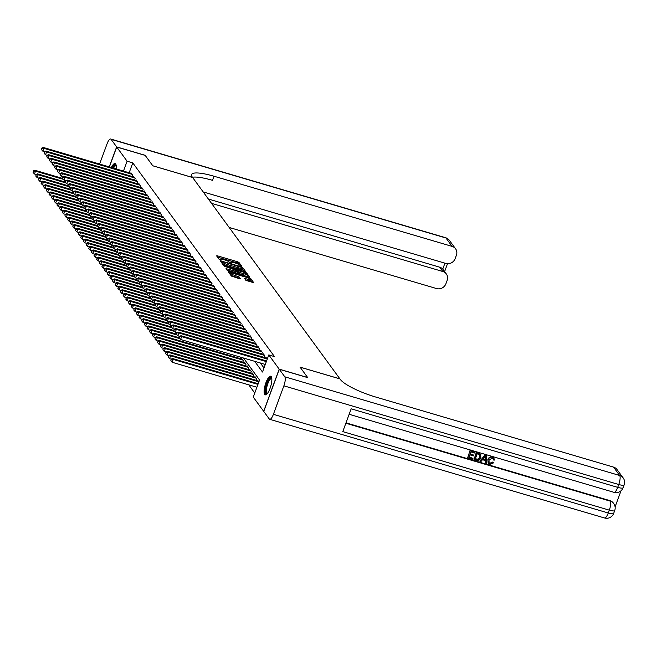 <?xml version="1.0" encoding="UTF-8"?>
<svg xmlns="http://www.w3.org/2000/svg" width="657" height="657" viewBox="0 0 657 657"><rect width="100%" height="100%" fill="white"/><g stroke="black" fill="none" stroke-linecap="round" stroke-linejoin="round"><path stroke-width="0.99" d="M241.127 266.249L241.727 266.233L238.967 262.455L237.588 261.773L217.467 255.844L216.605 255.869L219.364 259.646L220.949 260.172L220.58 259.614A3.901 0.821 20.2 0 1 220.489 259.326A3.901 0.821 20.2 0 1 223.323 259.531L224.998 260.024A3.901 0.821 20.2 0 1 229.408 262.217L230.73 263.186L231.346 263.235L230.977 262.677A3.901 0.821 20.2 0 1 230.886 262.389A3.901 0.821 20.2 0 1 233.72 262.595L235.395 263.087A3.901 0.821 20.2 0 1 239.805 265.28L241.127 266.249M264.714 394.414A9.691 2.85 106.4 0 1 265.576 383.696A9.691 2.85 106.4 0 1 270.725 376.231A9.691 2.85 106.4 0 1 271.259 376.633A9.691 2.85 106.4 0 1 270.405 387.351A9.691 2.85 106.4 0 1 265.247 394.816A9.691 2.85 106.4 0 1 264.714 394.414M111.37 167.51A9.691 2.85 106.4 0 1 115.131 163.503A9.691 2.85 106.4 0 1 115.665 163.905A9.691 2.85 106.4 0 1 116.125 168.915M245.866 280.342L253.774 282.756L250.678 278.469L249.299 277.78L228.291 271.784L231.387 276.071L239.583 278.765L240.47 278.831L239.132 276.942L234.368 275.267A3.26 0.682 20.2 0 1 230.607 273.189A3.26 0.682 20.2 0 1 232.98 273.361L246.227 277.27A3.26 0.682 20.2 0 1 249.98 279.348A3.26 0.682 20.2 0 1 247.615 279.168L244.527 278.453L245.866 280.342M109.382 166.927L116.708 147.004L145.189 155.397L152.802 165.802L192.665 177.554L339.915 378.867L300.052 367.123L307.665 377.529L279.192 369.144L263.671 411.323L253.273 397.107L259.564 380.009L243.476 358.016M116.708 147.004L127.105 161.211L123.475 171.083M254.661 361.309L262.504 372.026L268.795 354.928L274.486 356.611L132.796 162.895L127.105 161.211M268.795 354.928L279.192 369.144M244.798 271.637L245.661 271.612L242.589 267.415L241.218 266.726L220.202 260.73L223.298 265.017L224.678 265.707L244.798 271.637M246.638 272.942L249.701 277.131L248.847 277.164L228.718 271.234L227.338 270.544L226 268.656L235.05 271.127L235.937 271.193L235.034 269.912L224.177 266.184L245.258 272.253L246.638 272.942L246.219 274.084L248.362 277.016M132 176.429L132.542 174.959L130.948 172.791L130.784 173.234M134.644 180.051L135.186 178.581L133.601 176.405L133.437 176.856M137.297 183.673L137.839 182.203L136.245 180.026L136.081 180.478M139.941 187.294L140.483 185.824L138.898 183.648L138.734 184.1M142.594 190.916L143.136 189.446L141.542 187.27L141.378 187.721M145.238 194.538L145.78 193.068L144.195 190.891L144.031 191.343M147.891 198.159L148.433 196.681L146.84 194.513L146.675 194.957M150.535 201.781L151.077 200.303L149.492 198.135L149.328 198.578M153.188 205.403L153.73 203.925L152.137 201.756L151.972 202.2M155.832 209.025L156.374 207.546L154.789 205.378L154.625 205.822M158.485 212.638L159.027 211.168L157.434 208.992L157.269 209.443M161.129 216.26L161.671 214.79L160.086 212.613L159.922 213.065M163.782 219.881L164.324 218.411L162.731 216.235L162.566 216.687M166.426 223.503L166.968 222.033L165.383 219.857L165.211 220.309M169.079 227.125L169.621 225.655L168.028 223.479L167.864 223.93M171.723 230.747L172.265 229.268L170.68 227.1L170.508 227.552M174.368 234.368L174.918 232.89L173.325 230.722L173.161 231.165M177.02 237.99L177.562 236.512L175.977 234.344L175.805 234.787M179.665 241.612L180.207 240.133L178.622 237.965L178.458 238.409M182.317 245.225L182.86 243.755L181.266 241.587L181.102 242.031M184.962 248.847L185.504 247.377L183.919 245.201L183.755 245.652M187.615 252.469L188.157 250.999L186.563 248.822L186.399 249.274M190.259 256.09L190.801 254.62L189.216 252.444L189.052 252.896M192.912 259.712L193.454 258.242L191.86 256.066L191.696 256.517M195.556 263.334L196.098 261.864L194.513 259.687L194.349 260.139M198.209 266.956L198.751 265.477L197.157 263.309L196.993 263.753M200.853 270.577L201.395 269.099L199.81 266.931L199.646 267.374M203.506 274.199L204.048 272.721L202.455 270.553L202.29 270.996M206.15 277.821L206.692 276.342L205.107 274.174L204.943 274.618M208.803 281.434L209.345 279.964L207.752 277.788L207.587 278.24M211.447 285.056L211.989 283.586L210.404 281.41L210.24 281.861M214.1 288.678L214.642 287.208L213.049 285.031L212.884 285.483M216.744 292.299L217.286 290.829L215.701 288.653L215.537 289.105M219.397 295.921L219.939 294.451L218.346 292.275L218.181 292.726M222.041 299.543L222.583 298.064L220.998 295.896L220.834 296.348M224.694 303.164L225.236 301.686L223.643 299.518L223.479 299.962M227.338 306.786L227.88 305.308L226.295 303.14L226.131 303.583M229.991 310.408L230.533 308.93L228.94 306.762L228.776 307.205M232.635 314.021L233.178 312.551L231.593 310.375L231.428 310.827M235.288 317.643L235.83 316.173L234.237 313.997L234.073 314.448M237.933 321.265L238.475 319.795L236.89 317.618L236.725 318.07M240.585 324.887L241.127 323.416L239.534 321.24L239.37 321.692M243.23 328.508L243.772 327.038L242.187 324.862L242.022 325.314M245.882 332.13L246.424 330.652L244.831 328.484L244.667 328.935M248.527 335.752L249.069 334.273L247.484 332.105L247.319 332.549M251.179 339.373L251.721 337.895L250.128 335.727L249.964 336.17M253.824 342.995L254.366 341.517L252.781 339.349L252.608 339.792M256.476 346.609L257.018 345.139L255.425 342.97L255.261 343.414M259.121 350.23L259.663 348.76L258.078 346.584L257.905 347.036M261.773 353.852L262.315 352.382L260.722 350.206L260.558 350.657M264.418 357.474L264.96 356.004L263.375 353.827L263.202 354.279M267.251 359.133L266.019 357.449L265.855 357.901M132.796 162.895L129.166 172.758M260.361 362.984L263.999 367.969M248.773 384.846L254.768 393.05M240.142 358.55L240.643 357.178M241.579 358.977L241.743 358.525L243.328 360.701L242.786 362.171M244.223 362.598L244.388 362.147L245.981 364.315L245.439 365.793M246.868 366.212L247.04 365.768L248.625 367.936L248.083 369.415M249.52 369.834L249.685 369.39L251.278 371.558L250.736 373.036M252.165 373.455L252.337 373.012L253.922 375.18L253.38 376.658M254.817 377.077L254.982 376.633L256.575 378.802L256.033 380.272M257.462 380.699L257.634 380.247L258.858 381.931M239.657 265.124L237.169 262.915L217.524 257.125M221.82 262.274L221.154 262.077M244.322 271.489L241.743 268.245M241.316 267.342L222.682 261.658L222.066 261.609L222.46 262.192A3.901 0.821 20.2 0 0 226.87 264.385L238.943 267.941A3.901 0.821 20.2 0 0 241.776 268.155A3.901 0.821 20.2 0 0 241.694 267.859L241.316 267.342M221.705 262.718L222.066 261.609M222.181 263.498A3.901 0.821 20.2 0 0 226.451 265.527L226.87 264.385M241.776 268.155L241.357 269.296A3.901 0.821 20.2 0 1 238.524 269.083L226.451 265.527M226.944 270.002L234.631 272.269L235.51 272.335L235.855 271.251M235.592 270.668L236.348 270.898M243.517 273.624A3.26 0.682 20.2 0 0 245.882 273.805A3.26 0.682 20.2 0 0 242.129 271.727L236.602 270.372L238.852 272.253L243.517 273.624L243.098 274.766A3.26 0.682 20.2 0 0 245.463 274.938L245.882 273.805L246.219 274.084M236.233 271.374L236.602 270.372M243.098 274.766L238.434 273.386L236.183 271.513M249.98 279.348L249.561 280.482A3.26 0.682 20.2 0 1 247.196 280.309L245.472 279.8M230.607 273.189L230.188 274.33A3.26 0.682 20.2 0 0 230.196 274.445M230.393 274.725A3.26 0.682 20.2 0 0 233.949 276.408L234.368 275.267M239.099 278.625L237.333 277.402L233.949 276.408M230.492 273.501L229.236 273.131M252.403 282.543L249.972 279.381M62.546 178.4L34.862 170.245L35.527 171.149L34.476 173.998L36.102 174.475M33.532 171.296L33.113 172.438L33.532 171.296L35.527 171.149L63.335 179.345M33.269 170.935L34.862 170.245M34.476 173.998L33.113 172.438M132.073 174.327L43.92 148.351L43.255 147.439L131.416 173.423M44.487 151.677L42.869 151.2L43.92 148.351L41.662 148.137L41.506 149.632L41.925 148.498M41.506 149.632L42.869 151.2M43.255 147.439L41.662 148.137M112.708 167.913A8.385 2.464 106.4 0 1 114.86 165.186A8.385 2.464 106.4 0 1 116.174 165.433M116.223 165.86A7.761 2.283 -73.6 0 0 116.067 165.786A7.761 2.283 -73.6 0 0 115.32 165.934A7.761 2.283 -73.6 0 0 113.497 168.143M115.591 163.815A9.625 2.833 -73.6 0 0 115.09 164.012A9.625 2.833 -73.6 0 0 112.298 167.79M267.169 393.765A8.385 2.464 106.4 0 1 265.978 387.293A8.385 2.464 106.4 0 1 270.454 377.906A8.385 2.464 106.4 0 1 271.768 378.161M271.817 378.58A7.761 2.283 -73.6 0 0 271.661 378.514A7.761 2.283 -73.6 0 0 270.914 378.662A7.761 2.283 -73.6 0 0 266.972 386.447A7.761 2.283 -73.6 0 0 267.276 393.412A7.761 2.283 -73.6 0 0 267.44 393.436M271.185 376.543A9.625 2.833 -73.6 0 0 270.684 376.74A9.625 2.833 -73.6 0 0 265.978 385.7A9.625 2.833 -73.6 0 0 265.806 394.808M116.634 146.897L145.107 155.282L152.769 165.769L192.641 177.513L192.189 176.897A31.06 6.513 -159.8 0 1 191.516 174.565A31.06 6.513 -159.8 0 1 214.042 176.24L452.09 246.383L445.963 237.998L111.099 139.325L116.634 146.897L109.267 166.894M211.546 203.366L442.843 271.522A7.457 6.948 143.8 0 1 446.341 273.961A7.457 6.948 143.8 0 1 447.162 280.375L445.922 283.742A7.457 6.948 143.8 0 1 436.577 288.563L229.162 227.445M111.099 139.325A7.457 2.193 -73.6 0 0 110.688 139.013A7.457 2.193 -73.6 0 0 106.992 143.998L99.609 164.053M203.177 191.926L445.824 263.424A7.457 6.948 143.8 0 0 455.17 258.603L456.41 255.236A7.457 6.948 143.8 0 0 455.597 248.822A7.457 6.948 143.8 0 0 452.09 246.383M208.368 199.022L439.664 267.177A7.457 6.948 -36.2 0 1 442.744 269.099L444.929 263.161M192.435 177.242A31.06 6.513 -159.8 0 1 212.531 180.338L214.042 176.24M446.341 273.961L442.744 269.099M488.964 462.627L489.925 463.226L492.471 462.076L493.563 462.873L489.933 464.327L488.258 463.275L487.864 459.547C488.685 457.461 490.155 456.615 492.282 457.017L493.834 458.118M488.159 463.119L487.864 459.547M488.077 459.834C488.89 457.748 490.368 456.902 492.495 457.305L493.941 458.257L494.401 460.072L493.358 459.999L492.947 458.537M479.906 461.28L484.923 454.948L486.221 455.556L486.418 463.193L485.4 462.898L485.392 460.565L482.476 459.703L480.924 461.575L479.906 461.28L485.137 455.235L486.221 455.556M485.4 462.898L485.178 460.5M473.705 455.079L473.418 455.868L469.821 454.808L468.95 457.173L472.983 458.364L472.695 459.153L467.702 457.683L470.001 450.546L474.822 451.967L474.74 453.051L470.888 451.909L470.116 454.02L473.705 455.079L470.19 453.815M469.024 456.968L472.983 458.364M346.001 422.853L609.836 500.601A7.457 6.948 -36.2 0 1 613.334 503.04L613.737 503.582A7.457 6.948 143.8 0 0 610.23 501.143L609.836 500.601M615.092 506.9L621.021 490.787M474.009 459.539L476.309 452.41L480.505 454.143L480.883 457.732C480.086 459.925 478.616 460.762 476.456 460.261L474.009 459.539L476.522 452.698L480.842 454.628M279.266 369.25L263.753 411.43L269.288 419.002A7.457 2.193 -73.6 0 0 269.698 419.306A7.457 2.193 -73.6 0 0 273.394 414.329L283.873 385.831A7.457 2.193 -73.6 0 0 284.801 376.814L279.266 369.25L307.747 377.644L300.077 367.156L339.94 378.908L340.392 379.524A31.06 6.513 20.2 0 0 375.492 396.968L613.539 467.111A7.457 6.948 -36.2 0 1 617.038 469.55L623.173 477.935A7.457 6.948 143.8 0 0 619.674 475.496L613.539 467.111M284.801 376.814L619.674 475.496A7.457 2.193 106.4 0 1 618.746 484.505L617.695 487.354L351.167 408.818L342.782 431.616L609.31 510.152L608.259 513.002A7.457 2.193 106.4 0 1 604.563 517.987L269.698 419.306M467.702 457.683L470.001 450.546M470.215 450.842L475.036 452.262M475.257 459.029L478.46 459.44L479.93 457.436L479.659 454.652L477.196 453.773L475.257 459.029M475.339 458.832L478.247 459.153L479.717 457.149L479.446 454.365M484.455 457.313L483.059 458.997L485.392 459.686L485.392 456.188L484.455 457.313M483.215 458.816L485.178 459.399L485.178 455.892M493.358 459.999L493.062 458.676L492.159 458.085L489.038 460.114L489.063 462.774L489.925 463.226M490.13 463.514L492.471 462.076M492.684 462.364L493.563 462.873M65.191 182.022L37.515 173.867L38.18 174.77L37.129 177.62L38.747 178.096M36.184 174.918L35.765 176.06L36.184 174.918L38.18 174.77L65.987 182.966M35.921 174.557L37.515 173.867M37.129 177.62L35.765 176.06M67.835 185.644L40.159 177.489L40.824 178.392L39.773 181.242L41.399 181.718M38.829 178.54L38.41 179.681L38.829 178.54L40.824 178.392L68.632 186.588M38.566 178.178L40.159 177.489M39.773 181.242L38.41 179.681M70.488 189.265L42.812 181.102L43.477 182.014L42.426 184.863L44.044 185.34M41.481 182.161L41.062 183.295L41.481 182.161L43.477 182.014L71.284 190.21M41.219 181.8L42.812 181.102M42.426 184.863L41.062 183.295M73.132 192.879L45.456 184.724L46.121 185.635L45.07 188.485L46.696 188.961M44.126 185.783L43.707 186.917L44.126 185.783L46.121 185.635L73.929 193.823M43.863 185.414L45.456 184.724M45.07 188.485L43.707 186.917M134.726 177.948L46.565 151.972L45.9 151.061L134.061 177.045M47.14 155.298L45.514 154.822L46.565 151.972L44.306 151.751L44.15 153.253L44.569 152.12M44.15 153.253L45.514 154.822M45.9 151.061L44.306 151.751M137.37 181.57L49.218 155.586L48.552 154.682L136.713 180.659M49.784 158.92L48.166 158.444L49.218 155.586L46.959 155.372L46.803 156.875L47.222 155.734M46.803 156.875L48.166 158.444M48.552 154.682L46.959 155.372M140.023 185.192L51.862 159.208L51.197 158.304L139.358 184.28M52.437 162.542L50.811 162.057L51.862 159.208L49.604 158.994L49.447 160.497L49.866 159.355M49.447 160.497L50.811 162.057M51.197 158.304L49.604 158.994M142.668 188.805L54.515 162.829L53.849 161.926L142.011 187.902M55.081 166.155L53.463 165.679L54.515 162.829L52.248 162.616L52.1 164.119L52.519 162.977M52.1 164.119L53.463 165.679M53.849 161.926L52.248 162.616M75.785 196.5L48.109 188.345L48.774 189.249L47.723 192.107L49.341 192.583M46.778 189.397L46.36 190.538L46.778 189.397L48.774 189.249L76.582 197.445M46.516 189.035L48.109 188.345M47.723 192.107L46.36 190.538M145.32 192.427L57.159 166.451L56.494 165.548L144.655 191.524M57.734 169.777L56.108 169.301L57.159 166.451L54.901 166.237L54.745 167.74L55.163 166.599M54.745 167.74L56.108 169.301M56.494 165.548L54.901 166.237M78.429 200.122L50.753 191.967L51.418 192.871L50.367 195.72L51.993 196.205M49.423 193.018L49.004 194.16L49.423 193.018L51.418 192.871L79.226 201.067M49.16 192.657L50.753 191.967M50.367 195.72L49.004 194.16M147.965 196.049L59.812 170.073L59.146 169.169L147.308 195.145M60.378 173.399L58.76 172.922L59.812 170.073L57.545 169.859L57.397 171.362L57.816 170.22M57.397 171.362L58.76 172.922M59.146 169.169L57.545 169.859M81.082 203.744L53.406 195.589L54.071 196.492L53.02 199.342L54.638 199.818M52.075 196.64L51.657 197.782L52.075 196.64L54.071 196.492L81.879 204.688M51.804 196.279L53.406 195.589M53.02 199.342L51.657 197.782M150.617 199.671L62.456 173.694L61.791 172.791L149.952 198.767M63.031 177.02L61.405 176.544L62.456 173.694L60.198 173.481L60.042 174.984L60.46 173.842M60.042 174.984L61.405 176.544M61.791 172.791L60.198 173.481M83.726 207.366L56.05 199.211L56.716 200.114L55.664 202.964L57.29 203.44M54.72 200.262L54.301 201.403L54.72 200.262L56.716 200.114L84.523 208.31M54.457 199.9L56.05 199.211M55.664 202.964L54.301 201.403M153.262 203.292L65.1 177.316L64.443 176.413L152.605 202.389M65.675 180.642L64.058 180.166L65.1 177.316L62.842 177.103L62.694 178.605L63.113 177.464M62.694 178.605L64.058 180.166M64.443 176.413L62.842 177.103M86.379 210.987L58.703 202.832L59.36 203.736L58.317 206.585L59.935 207.062M57.373 203.884L56.954 205.025L57.373 203.884L59.36 203.736L87.176 211.932M57.102 203.522L58.703 202.832M58.317 206.585L56.954 205.025M155.914 206.914L67.753 180.938L67.088 180.034L155.249 206.011M68.328 184.264L66.702 183.788L67.753 180.938L65.495 180.724L65.339 182.219L65.757 181.086M65.339 182.219L66.702 183.788M67.088 180.034L65.495 180.724M89.024 214.609L61.347 206.454L62.013 207.357L60.961 210.207L62.587 210.683M60.017 207.505L59.598 208.647L60.017 207.505L62.013 207.357L89.82 215.553M59.754 207.144L61.347 206.454M60.961 210.207L59.598 208.647M158.559 210.536L70.398 184.56L69.741 183.648L157.902 209.632M70.972 187.886L69.355 187.409L70.398 184.56L68.139 184.338L67.991 185.841L68.41 184.707M67.991 185.841L69.355 187.409M69.741 183.648L68.139 184.338M91.676 218.231L64 210.076L64.657 210.979L63.614 213.829L65.232 214.305M62.67 211.127L62.251 212.268L62.67 211.127L64.657 210.979L92.473 219.175M62.399 210.766L64 210.076M63.614 213.829L62.251 212.268M161.211 214.157L73.05 188.181L72.385 187.27L160.546 213.254M73.617 191.507L71.999 191.031L73.05 188.181L70.792 187.959L70.636 189.462L71.055 188.321M70.636 189.462L71.999 191.031M72.385 187.27L70.792 187.959M94.321 221.852L66.644 213.697L67.31 214.601L66.258 217.451L67.876 217.927M65.314 214.749L64.895 215.882L65.314 214.749L67.31 214.601L95.117 222.797M65.051 214.387L66.644 213.697M66.258 217.451L64.895 215.882M163.856 217.779L75.695 191.795L75.038 190.891L163.199 216.867M76.269 195.129L74.652 194.644L75.695 191.795L73.436 191.581L73.288 193.084L73.707 191.943M73.288 193.084L74.652 194.644M75.038 190.891L73.436 191.581M96.973 225.466L69.297 217.311L69.954 218.223L68.911 221.072L70.529 221.549M67.967 218.37L67.548 219.504L67.967 218.37L69.954 218.223L97.77 226.41M67.696 218.001L69.297 217.311M68.911 221.072L67.548 219.504M166.508 221.401L78.347 195.416L77.682 194.513L165.843 220.489M78.914 198.743L77.296 198.266L78.347 195.416L76.089 195.203L75.933 196.706L76.352 195.564M75.933 196.706L77.296 198.266M77.682 194.513L76.089 195.203M99.618 229.088L71.942 220.933L72.607 221.844L71.556 224.694L73.173 225.17M70.611 221.984L70.192 223.125L70.611 221.984L72.607 221.844L100.414 230.032M70.348 221.623L71.942 220.933M71.556 224.694L70.192 223.125M169.153 225.014L80.992 199.038L80.335 198.135L168.488 224.111M81.567 202.364L79.949 201.888L80.992 199.038L78.733 198.825L78.585 200.328L79.004 199.186M78.585 200.328L79.949 201.888M80.335 198.135L78.733 198.825M102.27 232.709L74.594 224.554L75.251 225.458L74.208 228.308L75.826 228.792M73.264 225.606L72.845 226.747L73.264 225.606L75.251 225.458L103.067 233.654M72.993 225.244L74.594 224.554M74.208 228.308L72.845 226.747M171.805 228.636L83.644 202.66L82.979 201.756L171.14 227.733M84.211 205.986L82.593 205.51L83.644 202.66L81.386 202.446L81.23 203.949L81.649 202.808M81.23 203.949L82.593 205.51M82.979 201.756L81.386 202.446M104.915 236.331L77.239 228.176L77.904 229.079L76.853 231.929L78.47 232.406M75.908 229.227L75.489 230.369L75.908 229.227L77.904 229.079L105.711 237.276M75.645 228.866L77.239 228.176M76.853 231.929L75.489 230.369M174.45 232.258L86.289 206.282L85.632 205.378L173.785 231.354M86.864 209.608L85.246 209.131L86.289 206.282L84.03 206.068L83.874 207.571L84.301 206.429M83.874 207.571L85.246 209.131M85.632 205.378L84.03 206.068M107.567 239.953L79.891 231.798L80.548 232.701L79.505 235.551L81.123 236.027M78.561 232.849L78.134 233.991L78.561 232.849L80.548 232.701L108.364 240.897M78.29 232.488L79.891 231.798M79.505 235.551L78.134 233.991M177.103 235.879L88.941 209.903L88.276 209L176.437 234.976M89.508 213.229L87.89 212.753L88.941 209.903L86.683 209.69L86.527 211.193L86.946 210.051M86.527 211.193L87.89 212.753M88.276 209L86.683 209.69M110.212 243.575L82.536 235.42L83.201 236.323L82.15 239.173L83.767 239.649M81.205 236.471L80.786 237.612L81.205 236.471L83.201 236.323L111.008 244.519M80.942 236.109L82.536 235.42M82.15 239.173L80.786 237.612M179.747 239.501L91.586 213.525L90.929 212.622L179.082 238.598M92.161 216.851L90.543 216.375L91.586 213.525L89.327 213.311L89.171 214.814L89.598 213.673M89.171 214.814L90.543 216.375M90.929 212.622L89.327 213.311M112.864 247.196L85.188 239.041L85.845 239.945L84.802 242.794L86.42 243.271M83.858 240.092L83.431 241.234L83.858 240.092L85.845 239.945L113.661 248.141M83.587 239.731L85.188 239.041M84.802 242.794L83.431 241.234M182.4 243.123L94.238 217.147L93.573 216.235L181.734 242.219M94.805 220.473L93.187 219.996L94.238 217.147L91.98 216.933L91.824 218.428L92.243 217.295M91.824 218.428L93.187 219.996M93.573 216.235L91.98 216.933M115.509 250.818L87.833 242.663L88.498 243.566L87.447 246.416L89.065 246.892M86.502 243.714L86.083 244.856L86.502 243.714L88.498 243.566L116.305 251.762M86.239 243.353L87.833 242.663M87.447 246.416L86.083 244.856M185.044 246.745L96.883 220.768L96.226 219.857L184.379 245.841M97.458 224.094L95.84 223.618L96.883 220.768L94.624 220.547L94.468 222.05L94.895 220.908M94.468 222.05L95.84 223.618M96.226 219.857L94.624 220.547M118.161 254.44L90.485 246.285L91.142 247.188L90.099 250.038L91.717 250.514M89.155 247.336L88.728 248.477L89.155 247.336L91.142 247.188L118.958 255.384M88.884 246.975L90.485 246.285M90.099 250.038L88.728 248.477M187.697 250.366L99.536 224.382L98.87 223.479L187.031 249.455M100.102 227.716L98.484 227.24L99.536 224.382L97.277 224.168L97.121 225.671L97.54 224.53M97.121 225.671L98.484 227.24M98.87 223.479L97.277 224.168M120.806 258.061L93.13 249.898L93.795 250.81L92.744 253.659L94.362 254.136M91.799 250.958L91.38 252.091L91.799 250.958L93.795 250.81L121.602 259.006M91.537 250.596L93.13 249.898M92.744 253.659L91.38 252.091M190.341 253.988L102.18 228.004L101.523 227.1L189.676 253.076M102.755 231.338L101.137 230.853L102.18 228.004L99.921 227.79L99.765 229.293L100.184 228.151M99.765 229.293L101.137 230.853M101.523 227.1L99.921 227.79M123.459 261.675L95.782 253.52L96.439 254.431L95.396 257.281L97.014 257.758M94.444 254.571L94.025 255.713L94.444 254.571L96.439 254.431L124.255 262.619M94.181 254.21L95.782 253.52M95.396 257.281L94.025 255.713M192.986 257.601L104.833 231.625L104.167 230.722L192.329 256.698M105.399 234.951L103.781 234.475L104.833 231.625L102.574 231.412L102.418 232.915L102.837 231.773M102.418 232.915L103.781 234.475M104.167 230.722L102.574 231.412M126.103 265.297L98.427 257.142L99.092 258.045L98.041 260.903L99.659 261.379M97.096 258.193L96.678 259.334L97.096 258.193L99.092 258.045L126.9 266.241M96.834 257.831L98.427 257.142M98.041 260.903L96.678 259.334M195.638 261.223L107.477 235.247L106.82 234.344L194.973 260.32M108.052 238.573L106.434 238.097L107.477 235.247L105.219 235.034L105.063 236.536L105.481 235.395M105.063 236.536L106.434 238.097M106.82 234.344L105.219 235.034M128.756 268.918L101.079 260.763L101.736 261.667L100.693 264.516L102.311 265.001M99.741 261.815L99.322 262.956L99.741 261.815L101.736 261.667L129.552 269.863M99.478 261.453L101.079 260.763M100.693 264.516L99.322 262.956M198.283 264.845L110.13 238.869L109.464 237.965L197.626 263.942M110.696 242.195L109.078 241.719L110.13 238.869L107.871 238.655L107.715 240.158L108.134 239.017M107.715 240.158L109.078 241.719M109.464 237.965L107.871 238.655M131.4 272.54L103.724 264.385L104.389 265.288L103.338 268.138L104.956 268.614M102.393 265.436L101.975 266.578L102.393 265.436L104.389 265.288L132.197 273.484M102.131 265.075L103.724 264.385M103.338 268.138L101.975 266.578M200.935 268.467L112.774 242.49L112.117 241.587L200.27 267.563M113.349 245.817L111.731 245.34L112.774 242.49L110.516 242.277L110.36 243.78L110.778 242.638M110.36 243.78L111.731 245.34M112.117 241.587L110.516 242.277M134.053 276.162L106.377 268.007L107.034 268.91L105.991 271.76L107.608 272.236M105.038 269.058L104.619 270.199L105.038 269.058L107.034 268.91L134.849 277.106M104.775 268.697L106.377 268.007M105.991 271.76L104.619 270.199M203.58 272.088L115.427 246.112L114.761 245.209L202.923 271.185M115.993 249.438L114.375 248.962L115.427 246.112L113.168 245.899L113.012 247.402L113.431 246.26M113.012 247.402L114.375 248.962M114.761 245.209L113.168 245.899M136.697 279.783L109.021 271.628L109.686 272.532L108.635 275.382L110.253 275.858M107.691 272.68L107.272 273.821L107.691 272.68L109.686 272.532L137.494 280.728M107.428 272.318L109.021 271.628M108.635 275.382L107.272 273.821M206.232 275.71L118.071 249.734L117.414 248.831L205.567 274.807M118.646 253.06L117.02 252.584L118.071 249.734L115.813 249.52L115.657 251.015L116.075 249.882M115.657 251.015L117.02 252.584M117.414 248.831L115.813 249.52M139.35 283.405L111.674 275.25L112.331 276.154L111.279 279.003L112.905 279.48M110.335 276.301L109.916 277.443L110.335 276.301L112.331 276.154L140.146 284.35M110.072 275.94L111.674 275.25M111.279 279.003L109.916 277.443M208.877 279.332L120.724 253.356L120.059 252.444L208.22 278.428M121.29 256.682L119.673 256.205L120.724 253.356L118.465 253.134L118.309 254.637L118.728 253.503M118.309 254.637L119.673 256.205M120.059 252.444L118.465 253.134M141.994 287.027L114.318 278.872L114.983 279.775L113.932 282.625L115.55 283.101M112.988 279.923L112.569 281.065L112.988 279.923L114.983 279.775L142.791 287.971M112.725 279.562L114.318 278.872M113.932 282.625L112.569 281.065M211.529 282.953L123.368 256.977L122.711 256.066L210.864 282.042M123.943 260.303L122.317 259.827L123.368 256.977L121.11 256.756L120.954 258.258L121.373 257.117M120.954 258.258L122.317 259.827M122.711 256.066L121.11 256.756M144.647 290.649L116.971 282.494L117.628 283.397L116.576 286.247L118.203 286.723M115.632 283.545L115.213 284.678L115.632 283.545L117.628 283.397L145.435 291.593M115.369 283.183L116.971 282.494M116.576 286.247L115.213 284.678M214.174 286.575L126.021 260.591L125.356 259.687L213.517 285.664M126.587 263.925L124.97 263.441L126.021 260.591L123.762 260.377L123.606 261.88L124.025 260.739M123.606 261.88L124.97 263.441M125.356 259.687L123.762 260.377M147.291 294.262L119.615 286.107L120.28 287.019L119.229 289.868L120.847 290.345M118.285 287.166L117.866 288.3L118.285 287.166L120.28 287.019L148.088 295.207M118.022 286.797L119.615 286.107M119.229 289.868L117.866 288.3M216.826 290.197L128.665 264.213L128.008 263.309L216.161 289.285M129.24 267.539L127.614 267.062L128.665 264.213L126.407 263.999L126.251 265.502L126.67 264.36M126.251 265.502L127.614 267.062M128.008 263.309L126.407 263.999M149.944 297.884L122.268 289.729L122.925 290.64L121.874 293.49L123.5 293.966M120.929 290.78L120.51 291.922L120.929 290.78L122.925 290.64L150.732 298.828M120.666 290.419L122.268 289.729M121.874 293.49L120.51 291.922M219.471 293.81L131.318 267.834L130.653 266.931L218.814 292.907M131.885 271.16L130.267 270.684L131.318 267.834L129.059 267.621L128.903 269.124L129.322 267.982M128.903 269.124L130.267 270.684M130.653 266.931L129.059 267.621M152.588 301.506L124.912 293.351L125.577 294.254L124.526 297.104L126.144 297.588M123.582 294.402L123.163 295.543L123.582 294.402L125.577 294.254L153.385 302.45M123.319 294.04L124.912 293.351M124.526 297.104L123.163 295.543M222.123 297.432L133.962 271.456L133.297 270.553L221.458 296.529M134.537 274.782L132.911 274.306L133.962 271.456L131.704 271.242L131.548 272.745L131.967 271.604M131.548 272.745L132.911 274.306M133.297 270.553L131.704 271.242M155.233 305.127L127.557 296.972L128.222 297.876L127.171 300.725L128.797 301.202M126.226 298.023L125.807 299.165L126.226 298.023L128.222 297.876L156.029 306.072M125.963 297.662L127.557 296.972M127.171 300.725L125.807 299.165M224.768 301.054L136.615 275.078L135.95 274.174L224.111 300.15M137.182 278.404L135.564 277.927L136.615 275.078L134.357 274.864L134.2 276.367L134.619 275.226M134.2 276.367L135.564 277.927M135.95 274.174L134.357 274.864M157.885 308.749L130.209 300.594L130.874 301.497L129.823 304.347L131.441 304.823M128.879 301.645L128.46 302.787L128.879 301.645L130.874 301.497L158.682 309.693M128.616 301.284L130.209 300.594M129.823 304.347L128.46 302.787M227.421 304.676L139.259 278.699L138.594 277.796L226.755 303.772M139.834 282.025L138.208 281.549L139.259 278.699L137.001 278.486L136.845 279.989L137.264 278.847M136.845 279.989L138.208 281.549M138.594 277.796L137.001 278.486M160.53 312.371L132.854 304.216L133.519 305.119L132.468 307.969L134.094 308.445M131.523 305.267L131.104 306.408L131.523 305.267L133.519 305.119L161.326 313.315M131.26 304.905L132.854 304.216M132.468 307.969L131.104 306.408M230.065 308.297L141.912 282.321L141.247 281.418L229.408 307.394M142.479 285.647L140.861 285.171L141.912 282.321L139.654 282.108L139.498 283.61L139.916 282.469M139.498 283.61L140.861 285.171M141.247 281.418L139.654 282.108M163.182 315.992L135.506 307.837L136.171 308.741L135.12 311.59L136.738 312.067M134.176 308.889L133.757 310.03L134.176 308.889L136.171 308.741L163.979 316.937M133.913 308.527L135.506 307.837M135.12 311.59L133.757 310.03M232.718 311.919L144.556 285.943L143.891 285.031L232.052 311.016M145.131 289.269L143.505 288.793L144.556 285.943L142.298 285.721L142.142 287.224L142.561 286.091M142.142 287.224L143.505 288.793M143.891 285.031L142.298 285.721M165.827 319.614L138.151 311.459L138.816 312.362L137.765 315.212L139.391 315.688M136.82 312.51L136.401 313.652L136.82 312.51L138.816 312.362L166.623 320.559M136.557 312.149L138.151 311.459M137.765 315.212L136.401 313.652M235.362 315.541L147.209 289.565L146.544 288.653L234.705 314.637M147.776 292.891L146.158 292.414L147.209 289.565L144.942 289.343L144.795 290.846L145.213 289.704M144.795 290.846L146.158 292.414M146.544 288.653L144.942 289.343M168.479 323.236L140.803 315.081L141.469 315.984L140.417 318.834L142.035 319.31M139.473 316.132L139.054 317.274L139.473 316.132L141.469 315.984L169.276 324.18M139.202 315.771L140.803 315.081M140.417 318.834L139.054 317.274M238.015 319.162L149.853 293.178L149.188 292.275L237.349 318.251M150.428 296.512L148.802 296.028L149.853 293.178L147.595 292.965L147.439 294.467L147.858 293.326M147.439 294.467L148.802 296.028M149.188 292.275L147.595 292.965M171.124 326.849L143.448 318.694L144.113 319.606L143.062 322.456L144.688 322.932M142.117 319.754L141.698 320.887L142.117 319.754L144.113 319.606L171.92 327.802M141.855 319.384L143.448 318.694M143.062 322.456L141.698 320.887M240.659 322.784L152.498 296.8L151.841 295.896L240.002 321.873M153.073 300.134L151.455 299.649L152.498 296.8L150.239 296.586L150.092 298.089L150.51 296.948M150.092 298.089L151.455 299.649M151.841 295.896L150.239 296.586M173.776 330.471L146.1 322.316L146.757 323.228L145.714 326.077L147.332 326.554M144.77 323.367L144.351 324.509L144.77 323.367L146.757 323.228L174.573 331.415M144.499 323.006L146.1 322.316M145.714 326.077L144.351 324.509M243.312 326.398L155.151 300.421L154.485 299.518L242.647 325.494M155.725 303.748L154.099 303.271L155.151 300.421L152.892 300.208L152.736 301.711L153.155 300.569M152.736 301.711L154.099 303.271M154.485 299.518L152.892 300.208M176.421 334.093L148.745 325.938L149.41 326.841L148.359 329.691L149.985 330.175M147.414 326.989L146.996 328.13L147.414 326.989L149.41 326.841L177.218 335.037M147.152 326.628L148.745 325.938M148.359 329.691L146.996 328.13M245.956 330.019L157.795 304.043L157.138 303.14L245.299 329.116M158.37 307.369L156.752 306.893L157.795 304.043L155.537 303.83L155.389 305.333L155.808 304.191M155.389 305.333L156.752 306.893M157.138 303.14L155.537 303.83M179.074 337.714L151.397 329.559L152.054 330.463L151.011 333.313L152.629 333.797M150.067 330.611L149.648 331.752L150.067 330.611L152.054 330.463L179.87 338.659M149.796 330.249L151.397 329.559M151.011 333.313L149.648 331.752M248.609 333.641L160.448 307.665L159.782 306.762L247.944 332.738M161.022 310.991L159.396 310.515L160.448 307.665L158.189 307.451L158.033 308.954L158.452 307.813M158.033 308.954L159.396 310.515M159.782 306.762L158.189 307.451M242.203 359.157L154.042 333.181L154.707 334.085L153.656 336.934L155.282 337.411M152.711 334.232L152.293 335.374L152.711 334.232L154.707 334.085L242.868 360.061M152.449 333.871L154.042 333.181M153.656 336.934L152.293 335.374M251.253 337.263L163.092 311.287L162.435 310.383L250.596 336.359M163.667 314.613L162.049 314.136L163.092 311.287L160.834 311.073L160.686 312.576L161.105 311.434M160.686 312.576L162.049 314.136M162.435 310.383L160.834 311.073M244.856 362.779L156.695 336.803L157.352 337.706L156.309 340.556L157.926 341.032M155.364 337.854L154.945 338.996L155.364 337.854L157.352 337.706L245.513 363.682M155.093 337.493L156.695 336.803M156.309 340.556L154.945 338.996M253.906 340.884L165.745 314.908L165.079 314.005L253.241 339.981M166.311 318.234L164.693 317.758L165.745 314.908L163.486 314.695L163.33 316.198L163.749 315.056M163.33 316.198L164.693 317.758M165.079 314.005L163.486 314.695M247.5 366.401L159.339 340.425L160.004 341.328L158.953 344.178L160.571 344.654M158.008 341.476L157.59 342.617L158.008 341.476L160.004 341.328L248.165 367.304M157.746 341.114L159.339 340.425M158.953 344.178L157.59 342.617M256.55 344.506L168.389 318.53L167.732 317.618L255.885 343.603M168.964 321.856L167.346 321.38L168.389 318.53L166.131 318.317L165.983 319.811L166.402 318.678M165.983 319.811L167.346 321.38M167.732 317.618L166.131 318.317M250.145 370.022L161.992 344.046L162.649 344.95L161.606 347.799L163.223 348.276M160.661 345.097L160.242 346.239L160.661 345.097L162.649 344.95L250.81 370.926M160.39 344.736L161.992 344.046M161.606 347.799L160.242 346.239M259.203 348.128L171.042 322.152L170.377 321.24L258.538 347.225M171.608 325.478L169.991 325.001L171.042 322.152L168.783 321.93L168.627 323.433L169.046 322.3M168.627 323.433L169.991 325.001M170.377 321.24L168.783 321.93M252.797 373.644L164.636 347.668L165.301 348.571L164.25 351.421L165.868 351.897M163.306 348.719L162.887 349.861L163.306 348.719L165.301 348.571L253.462 374.547M163.043 348.358L164.636 347.668M164.25 351.421L162.887 349.861M261.847 351.75L173.686 325.773L173.029 324.862L261.182 350.838M174.261 329.1L172.643 328.623L173.686 325.773L171.428 325.552L171.28 327.055L171.699 325.913M171.28 327.055L172.643 328.623M173.029 324.862L171.428 325.552M255.442 377.266L167.289 351.281L167.946 352.193L166.903 355.043L168.52 355.519M165.958 352.341L165.539 353.474L165.958 352.341L167.946 352.193L256.107 378.169M165.687 351.98L167.289 351.281M166.903 355.043L165.539 353.474M264.5 355.371L176.339 329.387L175.674 328.484L263.835 354.46M176.905 332.721L175.288 332.237L176.339 329.387L174.08 329.173L173.924 330.676L174.343 329.535M173.924 330.676L175.288 332.237M175.674 328.484L174.08 329.173M258.094 380.888L169.933 354.903L170.598 355.815L169.547 358.665L171.165 359.141M168.603 355.963L168.184 357.096L168.603 355.963L170.598 355.815L258.759 381.791M168.34 355.593L169.933 354.903M169.547 358.665L168.184 357.096M267.144 358.985L178.983 333.009L178.326 332.105L266.479 358.081M179.558 336.335L177.94 335.858L178.983 333.009L176.725 332.795L176.569 334.298L176.996 333.156M176.569 334.298L177.94 335.858M178.326 332.105L176.725 332.795M258.193 383.754L172.586 358.525L173.243 359.428L172.2 362.286L256.903 387.244M171.255 359.576L170.828 360.718L171.255 359.576L173.243 359.428L257.955 384.394M170.984 359.215L172.586 358.525M172.2 362.286L170.828 360.718M266.34 361.596L181.636 336.63L180.971 335.727L266.578 360.956M265.297 364.446L180.585 339.48L181.636 336.63L179.377 336.417L179.221 337.92L179.64 336.778M179.221 337.92L180.585 339.48M180.971 335.727L179.377 336.417M230.779 263.202L230.977 262.677M220.382 260.139L220.58 259.614M217.171 256.641L217.467 255.844M237.169 262.915L237.588 261.773M238.548 263.597L238.967 262.455M220.793 261.601L221.089 260.796M241.062 267.153L241.218 266.726M242.17 268.557L242.589 267.415M221.672 262.792L222.082 261.675M222.05 263.309L222.46 262.192M238.524 269.083L238.943 267.941M226.591 269.526L226.887 268.721M234.631 272.269L235.05 271.127M245.012 272.926L245.258 272.253M237.054 272.704L237.473 271.563M238.434 273.386L238.852 272.253M245.11 279.315L245.406 278.519M247.196 280.309L247.615 279.168M237.333 277.402L237.752 276.26M238.705 278.083L239.132 276.942M228.882 272.647L229.178 271.85M249.052 278.445L249.299 277.78M250.26 279.611L250.678 278.469M442.843 271.522L439.664 267.177M445.963 237.998A7.457 6.948 -36.2 0 1 449.462 240.437A7.457 7.457 0 0 0 445.553 237.694A7.457 2.193 106.4 0 1 445.963 237.998M273.394 414.329L608.259 513.002A7.457 1.56 20.2 0 0 613.663 513.404L614.714 510.555A7.457 1.56 -159.8 0 1 609.31 510.152A7.457 2.193 106.4 0 0 610.23 501.143L345.861 423.239M349.154 414.288L613.999 492.331A7.457 2.193 106.4 0 0 617.695 487.354A7.457 1.56 20.2 0 0 623.099 487.757L624.15 484.907A7.457 1.56 -159.8 0 1 618.746 484.505L283.873 385.831M230.607 263.145L230.886 262.389M220.21 260.082L220.489 259.326M235.51 272.335L235.937 271.193M236.159 271.423L236.577 270.282M455.597 248.822L449.462 240.437M445.553 237.694L110.688 139.013M444.608 271.587L447.507 263.712M613.999 492.331A7.457 7.457 0 0 0 623.099 487.757M624.15 484.907A7.457 7.457 0 0 0 623.173 477.935M604.563 517.987A7.457 7.457 0 0 0 613.663 513.404M614.714 510.555A7.457 7.457 0 0 0 613.737 503.582"/></g></svg>
